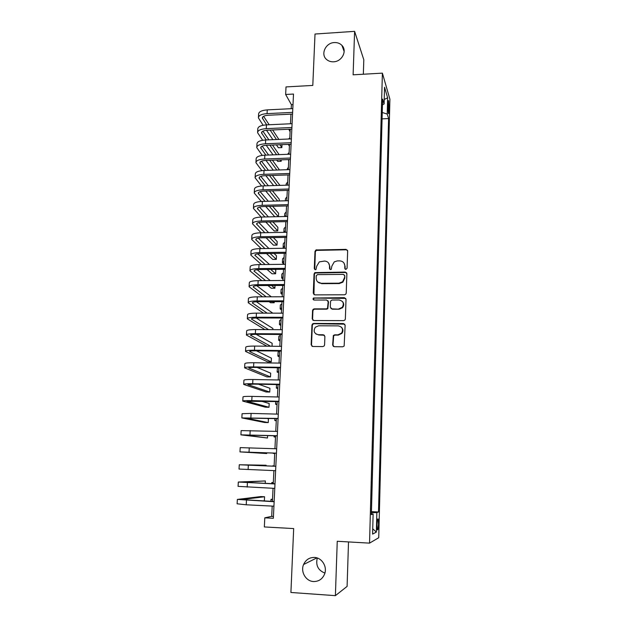 <?xml version="1.0" encoding="UTF-8"?>
<svg xmlns="http://www.w3.org/2000/svg" width="627" height="627" viewBox="0 0 627 627"><rect width="100%" height="100%" fill="white"/><g stroke="black" fill="none" stroke-linecap="round" stroke-linejoin="round"><path stroke-width="0.94" d="M345.869 269.422L347.068 268.262L347.656 250.965L346.065 249.366L315.93 249.969L314.989 251.411L314.284 268.575L315.373 269.704L316.008 269.508L316.651 266.326L319.308 261.882L324.512 261.059C327.67 261.334 329.347 263.05 329.543 266.193L329.457 268.434L330.562 269.563L331.252 269.336L331.84 266.169L334.262 261.867L337.279 260.91L339.748 260.887C342.922 261.161 344.623 262.878 344.834 266.044L344.756 268.285L345.869 269.422M314.44 557.442C309.417 557.395 305.804 559.746 303.586 564.504C300.349 571.753 305.851 581.276 313.516 581.535C318.837 581.574 322.56 579.011 324.668 573.854C327.427 566.565 321.823 557.638 314.44 557.442M317.278 558.006C315.561 565.358 318.108 570.382 324.904 573.086M334.332 42.558C325.507 42.754 320.225 54.604 326.753 59.636C328.65 61.203 330.923 61.924 333.588 61.799C341.95 61.642 347.46 50.795 341.934 45.403C339.944 43.365 337.412 42.417 334.332 42.558M378.512 524.062L378.159 519.023C377.603 518.451 377.227 520.363 377.015 524.768L377.368 529.815C377.924 530.364 378.308 528.443 378.512 524.062M332.655 344.991L334.262 346.692L342.726 346.778L344.152 346.033L345.132 325.241L343.518 323.563L313.672 323.438L312.473 323.94L311.956 325.092L311.149 344.795L312.732 346.488L322.85 346.582L324.19 345.939L324.574 344.921L324.896 336.44L323.305 334.755L318.297 334.716C314.08 333.58 313.108 331.08 315.357 327.2L318.649 325.789L338.306 325.883C342.318 326.824 343.439 329.206 341.668 333.031L337.992 334.857L334.693 334.834L333.345 335.476L332.655 344.991L333.478 346.488M363.339 74.229L363.801 59.745L354.6 31.35L315.013 34.038L312.795 85.437L286.014 86.918L285.646 94.473L293.499 94.058L273.356 518.286L264.79 517.831L264.343 526.946L293.671 528.569L290.912 592.476L335.39 595.65L347.099 586.394L348.51 541.924M354.6 31.35L353.119 74.817L382.392 73.14L369.538 543.139L337.248 541.273L335.39 595.65M344.505 294.784L345.736 294.259L346.222 293.123L346.88 273.709L345.289 272.087L314.832 272.62L314.056 273.975L313.265 293.24L314.832 294.87L344.505 294.784M346.018 299.33L345.352 318.971L344.96 319.989L343.62 320.632L313.79 320.538L312.215 318.869L312.56 310.514L313.132 309.307L314.268 308.868L326.283 308.868L327.482 308.374L328.203 301.673L326.62 300.027L314.135 300.051C312.983 299.714 312.763 299.04 313.476 298.021L344.411 297.676L346.018 299.33M387.948 103.486L388.411 113.479C388.756 114.114 388.975 113.205 389.069 110.76L388.599 100.79C388.262 100.155 388.042 101.049 387.948 103.486M382.392 73.14L389.908 99.238L378.732 537.723L369.538 543.139M371.411 511.64L378.504 511.985L388.599 118.566L387.22 114.09L382.243 112.476M378.504 511.985L376.858 512.596L376.349 532.104L372.587 534.102L373.128 513.975L371.333 514.634L382.611 99.09L384.108 103.957L384.555 87.247L387.643 97.804L387.22 114.09M371.443 511.632L382.078 118.801M272.196 506.099L271.703 516.358L264.79 517.831M285.646 94.473L291.398 104.693L291.202 108.69M290.944 114.145L290.481 123.778M290.223 129.186L289.752 138.959M289.502 144.328L289.023 154.25M288.773 159.579L288.287 169.651M288.036 174.933L287.542 185.153M287.299 190.389L286.798 200.765M286.555 205.954L286.045 216.487M285.802 221.629L285.293 232.319M285.05 237.414L284.525 248.261M284.29 253.308L283.757 264.32M283.522 269.32L282.989 280.488M282.746 285.434L282.205 296.775M281.97 301.673L281.421 313.171M281.194 318.022L280.63 329.692M280.402 334.489L279.838 346.331M279.611 351.073L279.039 363.088M278.811 367.775L278.223 379.97M278.004 384.602L277.416 396.969M277.197 401.546L276.593 414.094M276.382 418.617L275.77 431.345M275.559 435.804L274.94 448.728M274.728 453.125L274.101 466.198M273.889 470.626L273.262 483.738M273.043 488.3L272.416 501.412M292.997 104.607L291.398 104.693M273.443 516.452L271.703 516.358M382.094 118.864L388.599 118.566M382.454 104.858L384.108 103.957M373.128 513.975L371.356 513.756M371.388 512.604L376.858 512.596M384.226 99.474L387.643 97.804M376.349 532.104L372.736 528.788M345.148 269.163L345.132 266.444L344.011 263.097M328.603 263.074L329.873 266.593L329.896 269.351M347.515 250.267L346.363 249.797L316.282 250.392L315.342 251.835L314.762 269.524M346.7 272.902L345.587 272.471L315.193 273.004L314.417 274.36L313.939 294.604M344.505 275.527L343.392 274.391L317.458 274.602L316.267 275.747L316.173 278.106C316.361 281.272 318.03 282.996 321.189 283.302L338.948 283.192L342.577 281.782L344.427 277.902L344.803 275.911L344.403 275.018M317.717 281.954L321.189 283.302M344.803 275.911L344.725 278.286L342.883 282.158L339.262 283.561L321.533 283.663M327.897 300.662L328.54 302.01L327.819 308.688L326.62 309.189L314.629 309.182L313.492 309.62L312.92 310.827L312.575 319.167L312.991 320.319M345.751 298.397L314.589 298.084L313.837 298.358L313.586 299.91M338.823 308.876L342.232 307.355C344.341 303.492 343.314 301.038 339.136 300.004L332.232 300.019L331.048 300.498L330.515 301.673L330.311 307.214L331.902 308.876L339.136 309.197L342.538 307.677C344.145 305.553 344.113 303.507 342.46 301.548M330.97 308.578L331.902 308.876M339.136 309.197L332.232 309.189M341.362 327.153C343.196 328.987 343.4 331.04 341.974 333.305L338.306 335.124L335.014 335.1L333.674 335.743L332.984 345.242M315.953 334.003L318.297 334.716M324.441 335.233L318.649 334.983M344.779 324.159L314.033 323.728L312.834 324.23L312.324 325.382L311.517 345.038L312.058 346.331M290.097 131.811L288.804 129.248M289.933 123.801L290.505 123.378M258.442 117.265L258.606 114.153C258.755 111.763 261.639 110.336 267.259 109.882L292.801 108.612M263.105 125.259L258.402 117.852C258.551 115.478 261.435 114.067 267.063 113.62L292.629 112.374M292.543 114.067L268.113 115.25C264.359 115.54 262.439 116.481 262.337 118.064L266.663 124.867M270.143 130.079L276.452 139.523M279.924 144.719L281.852 147.604L282.001 144.633M263.591 116.301L269.179 124.749M272.62 129.969L278.866 139.421M281.852 147.604L278.372 147.745L276.421 144.861M272.894 139.672L266.499 130.259M289.415 146.138L288.302 144.375M288.577 139.014L289.807 137.877M288.726 160.559L288.075 159.603M287.597 154.305L289.11 152.471M286.868 169.698L288.404 167.166M286.124 185.2L286.186 183.915L287.699 181.948M257.619 132.132L257.791 128.966C257.932 126.67 260.824 125.306 266.467 124.875L292.088 123.699M262.65 140.276L257.587 132.689C257.721 130.408 260.613 129.06 266.263 128.645L291.908 127.493M291.829 129.115L267.321 130.204C263.559 130.487 261.624 131.38 261.53 132.9L266.248 139.946M269.876 145.127L276.593 154.728M280.206 159.893L281.178 161.272L281.249 159.854M262.885 131.161L268.889 139.837M272.471 145.025L279.117 154.634M281.178 161.272L277.69 161.405L276.703 160.026M273.035 154.861L266.216 145.284M256.796 147.086L256.968 143.881C257.101 141.678 260.001 140.377 265.66 139.978L291.367 138.896M262.243 155.402L256.764 147.627C256.898 145.448 259.79 144.163 265.456 143.763L291.187 142.705M291.116 144.265L266.522 145.268C262.744 145.527 260.816 146.381 260.722 147.839L265.872 155.135M269.649 160.285L276.828 170.042M262.18 146.122L268.646 155.034M272.384 160.183L279.477 169.956M273.27 170.168L265.989 160.418M255.965 162.15L256.145 158.897C256.271 156.789 259.17 155.551 264.853 155.175L290.638 154.187M261.874 170.638L255.934 162.667C256.059 160.583 258.967 159.36 264.649 158.992L290.458 158.035M290.387 159.517L265.723 160.426C261.929 160.669 259.993 161.484 259.907 162.871L265.534 170.434M269.492 175.544L277.173 185.474M261.483 161.186L268.466 170.332M272.377 175.45L279.963 185.388M273.623 185.576L265.824 175.662M255.126 177.316L255.307 174.008C255.432 172.002 258.34 170.826 264.038 170.481L289.909 169.596M261.561 185.992L255.095 177.802C255.22 175.826 258.128 174.667 263.834 174.33L289.729 173.46M289.658 174.878L264.907 175.693C261.114 175.921 259.17 176.689 259.084 178.013L265.26 185.835M269.406 190.914L277.659 201.008M279.211 200.969L279.289 199.308L272.455 190.82M260.801 176.359L268.356 185.741M274.117 201.102L265.738 191.016M285.371 200.805L285.473 198.696L286.986 196.839M254.28 192.591L254.468 189.229C254.586 187.324 257.501 186.211 263.215 185.898L289.172 185.106M261.318 201.463L254.256 193.045C254.374 191.172 257.289 190.075 263.011 189.769L288.992 189.001M288.922 190.342L264.092 191.07C260.283 191.266 258.34 191.995 258.253 193.257L265.041 201.345M269.406 206.393L278.294 216.66M278.435 216.66L278.6 213.305L272.635 206.307M260.127 191.635L268.325 201.259M274.759 216.746L265.738 206.479M284.799 216.519L286.092 215.586M284.611 216.519L284.76 213.58L286.273 211.824M253.433 207.96L253.621 204.551C253.731 202.748 256.655 201.706 262.384 201.416L288.436 200.726M261.169 217.052L253.41 208.399C253.52 206.62 256.443 205.593 262.18 205.311L288.248 204.645M288.185 205.915L263.277 206.542C259.453 206.73 257.501 207.412 257.423 208.603L264.9 216.966M269.508 221.982L277.73 230.916L277.902 227.382L272.941 221.903M259.468 207.028L268.403 216.887M277.73 230.916L274.187 230.987L265.84 222.06M283.859 232.343L285.371 230.697M283.874 231.966L284.031 228.557L285.551 226.911M252.579 223.439L252.775 219.975C252.877 218.274 255.808 217.303 261.553 217.044L287.683 216.448M261.122 232.774L252.556 223.847C252.665 222.177 255.589 221.213 261.349 220.97L287.495 220.398M287.44 221.597L262.447 222.13C258.614 222.295 256.655 222.938 256.584 224.051L264.853 232.703M269.743 237.68L277.024 245.102L277.197 241.552L273.403 237.617M258.841 222.522L268.591 232.633M277.024 245.102L273.474 245.165L266.075 237.743M283.702 248.276L283.13 247.43L284.642 245.909M283.145 247.093L283.31 243.644L284.823 242.093M251.725 239.028L251.913 235.509C252.015 233.918 254.946 233.009 260.714 232.782L286.931 232.288M261.193 248.605L251.701 239.412C251.795 237.845 254.734 236.951 260.511 236.732L286.743 236.269M286.688 237.382L261.616 237.821C257.768 237.97 255.808 238.566 255.738 239.608L264.923 248.551M270.127 253.504L276.319 259.382L276.491 255.808L274.054 253.449M258.238 238.135L268.936 248.496M276.319 259.382L272.753 259.429L266.475 253.551M283.765 264.186L282.393 262.635L283.906 261.224M282.409 262.321L282.581 258.826L284.094 257.383M250.855 254.719L251.051 251.153C251.145 249.664 254.084 248.825 259.876 248.629L286.178 248.237M261.412 264.555L250.839 255.079C250.925 253.614 253.872 252.791 259.664 252.603L285.983 252.242M285.936 253.284L260.777 253.629C256.921 253.747 254.954 254.296 254.891 255.275L265.143 264.516M270.715 269.438L275.606 273.756L275.786 270.151L274.94 269.398M257.673 253.857L269.469 264.469M275.606 273.756L272.032 273.787L267.071 269.469M283.036 279.383L281.656 277.941L283.169 276.64M281.672 277.659L281.844 274.109L283.357 272.776M249.985 270.519L250.181 266.898C250.267 265.519 253.214 264.751 259.022 264.586L285.41 264.304M261.82 280.63L249.969 270.856C250.048 269.5 253.002 268.748 258.81 268.591L285.222 268.332M285.175 269.296L259.939 269.539C256.067 269.641 254.1 270.143 254.029 271.044L265.55 280.606M271.554 285.497L274.892 288.216L275.026 285.481M257.164 269.704L270.237 280.575M274.892 288.216L271.311 288.232L267.917 285.52M282.307 294.682L280.912 293.358L282.424 292.166M280.927 293.091L281.1 289.494L282.612 288.271M249.107 286.437L249.311 282.761C249.389 281.492 252.344 280.786 258.167 280.653L284.642 280.481M262.478 296.822L249.091 286.743C249.17 285.497 252.125 284.815 257.956 284.689L284.454 284.54M284.407 285.426L259.084 285.567C255.205 285.646 253.23 286.1 253.167 286.931L266.193 296.814M272.714 301.681L274.171 302.77L274.218 301.681M256.725 285.669L271.311 296.798M274.171 302.77L270.574 302.77L269.101 301.689M281.57 310.083L280.167 308.876L281.68 307.794M280.183 308.633L280.355 304.981L281.868 303.876M248.221 302.457L248.425 298.726C248.504 297.566 251.458 296.939 257.305 296.837L283.874 296.767M263.465 313.147L248.206 302.739C248.276 301.603 251.239 300.991 257.086 300.905L283.678 300.858M283.639 301.665L258.23 301.705C254.335 301.759 252.36 302.167 252.305 302.927L267.165 313.155M256.38 301.752L272.792 313.163M280.825 325.593L279.415 324.496L280.927 323.532M279.423 324.277L279.603 320.577L281.115 319.59M247.328 318.594L247.54 314.809C247.61 313.759 250.573 313.202 256.435 313.139L283.09 313.179M264.9 329.606L247.32 318.845C247.383 317.826 250.353 317.286 256.224 317.231L282.895 317.293M282.863 318.022L257.368 317.952C253.457 317.991 251.482 318.351 251.427 319.033L268.575 329.622M272.839 329.645L272.894 328.454L256.177 317.967M280.081 341.206L278.654 340.226L280.167 339.372M278.67 340.03L278.85 336.284L280.355 335.406M246.435 334.849L246.646 331.001C246.709 330.068 249.679 329.59 255.565 329.551L282.307 329.7M266.961 346.206L246.427 335.069C246.482 334.167 249.46 333.697 255.346 333.674L282.111 333.854M282.079 334.497L256.506 334.324C252.579 334.34 250.596 334.646 250.549 335.249L270.605 346.237M272.016 346.253L272.165 343.267L256.161 334.324M279.328 356.92L277.894 356.058L279.407 355.329M277.902 355.893L278.09 352.092L279.595 351.332M245.533 351.214L245.745 347.311C245.808 346.496 248.786 346.088 254.68 346.08L281.515 346.347M281.296 351.089L255.628 350.806C251.693 350.799 249.703 351.057 249.664 351.582L271.24 361.912L267.604 361.857L245.525 351.402C245.572 350.618 248.558 350.227 254.46 350.234L281.319 350.524M271.24 361.912L271.428 358.174L256.443 350.814M278.576 372.744L277.126 372.007L278.639 371.388M277.134 371.858L277.432 367.751M244.624 367.696L244.843 363.731C244.891 363.033 247.877 362.704 253.794 362.735L280.724 363.111M280.504 367.798L254.75 367.406C250.8 367.383 248.809 367.587 248.77 368.033L270.496 376.937L266.851 376.874L244.616 367.853C244.663 367.187 247.649 366.873 253.574 366.913L280.52 367.32M270.496 376.937L270.684 373.167L257.141 367.446M277.808 388.677L276.358 388.058L277.863 387.564M243.707 384.288L243.927 380.275C243.974 379.696 246.96 379.437 252.9 379.507L279.924 380.001M279.705 384.633L253.864 384.132L247.869 384.602L269.743 392.055L266.091 391.977L243.699 384.429C243.738 383.881 246.732 383.638 252.681 383.716L279.72 384.241M269.743 392.055L269.931 388.27L258.52 384.218M277.04 404.713L275.574 404.219L277.087 403.851M242.782 401.006L243.01 396.93C243.049 396.476 246.043 396.295 252.007 396.397L279.117 397.009M278.897 401.586L246.967 401.288L268.991 407.276L265.323 407.182L242.782 401.115C242.814 400.684 245.815 400.528 251.78 400.637L278.913 401.28M268.991 407.276L269.179 403.467L261.153 401.162M276.272 420.866L274.791 420.498L276.303 420.255M241.857 417.848L242.085 413.71L251.098 413.412L278.302 414.141M278.082 418.664L246.05 418.091L268.238 422.598L264.555 422.488L241.85 417.919L278.098 418.444M268.238 422.598L268.427 418.758L266.499 418.334M275.496 437.129L274.007 436.886L275.512 436.768M240.925 434.801L241.152 430.608L277.479 431.4M277.267 435.859L245.133 435.013L267.47 438.014L240.917 434.848L277.275 435.734M267.47 438.014L267.596 435.546M274.712 453.501L273.207 453.392L274.712 453.399M239.976 451.887L240.212 447.623L276.656 448.783M276.444 453.188L244.209 452.059L266.702 453.54L239.976 451.895L276.452 453.156M266.702 453.54L266.734 452.835M274.117 465.861L272.612 465.845L274.117 465.955M266.091 465.877L266.122 465.242L239.271 464.764L275.825 466.3M239.271 464.779L239.028 469.067L275.614 470.697M275.825 466.269L243.511 464.928L266.122 465.242M273.325 482.437L271.805 482.555L273.309 482.79M265.221 483.386L265.346 480.94L238.315 482.03L274.987 483.942M238.315 482.077L238.08 486.364L274.775 488.378M274.994 483.817L242.571 482.187L265.346 480.94M272.526 499.123L270.997 499.382L272.494 499.75M262.729 500.942L264.367 500.714L264.563 496.749L260.824 496.568L237.359 499.421L274.14 501.718M237.351 499.5L237.116 503.794L246.231 504.798L273.928 506.185M274.156 501.498L241.63 499.578L264.563 496.749M387.854 107.617L389.155 107.546M387.98 110.814L389.069 110.76M345.132 266.444L344.834 266.044M329.786 268.826L329.457 268.434M329.873 266.593L329.543 266.193M314.636 268.967L314.284 268.575M315.342 251.835L314.989 251.411M317.027 250.212L316.674 249.781M346.363 249.797L346.065 249.366M345.054 268.685L344.756 268.285M267.259 109.882L267.063 113.62M262.721 116.983L262.619 118.816M266.467 124.875L266.263 128.645M261.914 131.858L261.82 133.622M265.66 139.978L265.456 143.763M261.106 146.836L261.012 148.528M264.853 155.175L264.649 158.992M260.283 161.923L260.197 163.529M264.038 170.481L263.834 174.33M259.46 177.104L259.382 178.64M263.215 185.898L263.011 189.769M258.637 192.395L258.551 193.853M262.384 201.416L262.18 205.311M257.799 207.788L257.728 209.167M261.553 217.044L261.349 220.97M256.96 223.29L256.89 224.584M260.714 232.782L260.511 236.732M256.114 238.895L256.051 240.11M259.876 248.629L259.664 252.603M255.26 254.609L255.197 255.738M259.022 264.586L258.81 268.591M254.405 270.433L254.35 271.483M258.167 280.653L257.956 284.689M253.543 286.367L253.488 287.331M257.305 296.837L257.086 300.905M252.673 302.418L252.626 303.288M256.435 313.139L256.224 317.231M251.795 318.571L251.756 319.362M255.565 329.551L255.346 333.674M250.91 334.849L250.878 335.547M254.68 346.08L254.46 350.234M250.024 351.238L249.993 351.841M253.794 362.735L253.574 366.913M249.131 367.735L249.099 368.253M252.9 379.507L252.681 383.716M248.229 384.359L248.206 384.782M252.007 396.397L251.78 400.637M251.098 413.412L250.871 417.684M250.189 430.545L249.954 434.856M249.264 447.811L249.037 452.145M248.339 465.203L248.104 469.568M247.406 482.719L247.171 487.116M246.466 500.37L246.231 504.798M316.886 557.881L303.586 564.504M377.744 518.999L378.159 519.023M344.16 51.516L341.934 45.403M316.282 250.392L315.93 249.969M342.248 307.34L342.224 307.99M276.523 384.57L276.358 387.941M275.708 401.507L275.582 404.133M274.885 418.57L274.798 420.435M274.062 435.757L274.007 436.854M271.805 482.594L271.75 483.676M270.989 499.445L270.903 501.341"/></g></svg>

